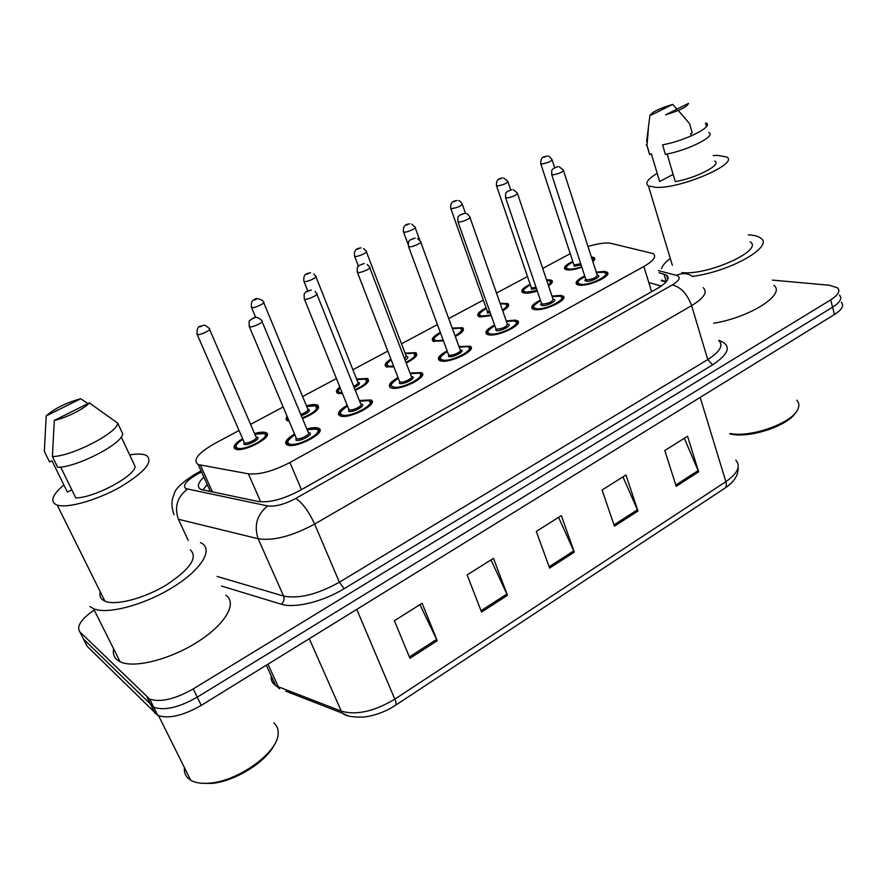 <?xml version="1.0" encoding="UTF-8"?>
<svg xmlns="http://www.w3.org/2000/svg" width="887" height="887" viewBox="0 0 887 887"><rect width="100%" height="100%" fill="white"/><g stroke="black" fill="none" stroke-linecap="round" stroke-linejoin="round"><path stroke-width="1.33" d="M552.002 296.103L560.562 295.349L562.779 296.003C569.742 299.207 544.385 311.459 534.617 309.552L532.621 308.942C530.26 306.88 532.854 303.931 540.383 300.094M506.266 320.883L515.325 320.118L517.188 320.706C524.638 323.988 498.139 337.071 488.504 334.798L486.863 334.266C484.335 332.159 486.896 329.077 494.547 325.041M458.967 346.507L470.043 346.229C478.015 349.589 450.263 363.603 440.795 360.92L439.508 360.477C436.814 358.315 439.353 355.11 447.137 350.864M410.005 373.028L421.27 372.629C429.785 376.066 400.669 391.089 391.411 387.952L390.491 387.608C387.63 385.413 390.147 382.075 398.052 377.596M359.324 400.48L370.788 399.948C379.858 403.452 349.267 419.584 340.264 415.948L339.721 415.737C336.672 413.497 339.167 410.027 347.216 405.304M306.813 428.942C311.858 427.578 315.628 427.29 318.1 428.077L318.5 428.233C328.157 431.792 295.948 449.155 287.255 444.964L287.078 444.886C283.851 442.635 286.335 439.01 294.528 434.031M596.241 272.132L604.324 271.4L606.896 272.098C613.383 275.203 589.09 286.701 579.222 285.137L576.883 284.472C574.687 282.465 577.293 279.627 584.721 275.957M546.447 279.582L551.581 280.192C553.288 281.401 552.279 283.286 548.565 285.88M537.311 291.047C531.956 292.71 527.687 293.375 524.505 293.054L522.565 292.488C520.458 290.603 522.975 287.854 530.116 284.25M500.102 303.31L507.785 303.598C509.848 305.128 508.162 307.534 502.741 310.827M491.198 315.584L480.211 316.936L478.592 316.437C476.341 314.508 478.836 311.659 486.087 307.878M452.204 328.046L462.559 327.746C464.932 329.642 462.515 332.57 455.297 336.506M443.445 340.874L433.166 341.185C430.772 339.255 433.155 336.339 440.318 332.437M405.071 353.148L415.837 352.682C418.487 355 415.26 358.437 406.179 363.005M393.939 366.941L386.2 366.774C383.871 365.189 385.435 362.617 390.89 359.058M356.596 379.048L367.551 378.461C370.4 381.266 366.309 385.224 355.277 390.347M342.559 393.75L337.625 393.251C335.508 392.021 336.24 389.925 339.821 386.965M306.458 405.836C311.226 404.539 314.774 404.228 317.114 404.904L317.624 405.104C320.584 408.497 315.55 412.998 302.5 418.609M289.084 421.103L287.355 420.649C285.714 419.828 285.636 418.431 287.133 416.458M254.569 433.566C259.68 432.102 263.417 431.781 265.767 432.59L265.956 432.668C275.214 435.972 243.149 453.19 235.288 449.033L235.288 449.033C232.283 446.959 234.722 443.5 242.594 438.666M591.319 256.853L594.013 257.518C595.31 258.394 594.922 259.747 592.838 261.576M581.883 267.253C575.951 269.282 571.128 270.169 567.403 269.914L565.163 269.304C563.19 267.464 565.718 264.825 572.758 261.377M239.046 430.517L214.831 443.445C197.934 453.157 192.39 460.198 198.222 464.577L248.404 473.824C259.436 474.911 273.263 471.141 289.905 462.515L643.862 266.488C653.641 260.778 656.746 256.487 653.176 253.604L609.557 243.016C603.892 242.739 596.696 243.892 587.97 246.475M570.241 253.693L542.689 268.406M527.477 276.522L496.509 293.065M483.326 300.105L448.733 318.566M437.424 324.609L401.501 343.79M387.819 351.086L352.893 369.735M336.428 378.527L302.622 396.567M283.141 406.978L250.589 424.352M841.342 302.312C844.302 305.549 842.018 309.607 834.501 314.486L832.594 307.19C840.133 302.334 842.428 298.309 839.479 295.127C842.428 298.309 840.133 302.334 832.594 307.19L197.247 697.16C179.03 707.493 164.538 710.864 153.761 707.283L83.511 639.106L82.147 636.422M834.501 314.486L201.227 705.387C183.066 715.742 168.597 719.08 157.808 715.421L87.192 646.346L83.511 639.106L153.761 707.283C164.538 710.864 179.03 707.493 197.247 697.16L832.594 307.19L830.675 299.884L193.255 688.889C174.972 699.211 160.447 702.615 149.692 699.1L79.808 631.832C76.182 626.355 81.305 618.849 95.153 609.314M409.96 658.309L394.382 620.723L422.112 603.271L437.236 640.691L409.96 658.309M614.436 526.213L602.096 489.99L625.967 474.977L637.953 511.023L614.436 526.213M676.216 486.309L664.795 450.541L687.547 436.216L698.646 471.817L676.216 486.309M481.552 612.063L467.139 574.931L493.482 558.355L507.475 595.321L481.552 612.063M549.63 568.09L536.291 531.413L561.349 515.635L574.299 552.146L549.63 568.09M558.588 517.376L574.299 552.146M490.999 559.919L507.475 595.321M684.309 438.256L698.646 471.817M622.951 476.873L637.953 511.023M419.928 604.646L437.236 640.691M772.355 280.104L829.467 285.248L837.605 287.898C840.543 291.047 838.237 295.038 830.675 299.884M203.866 477.073C197.679 483.005 196.737 487.14 201.05 489.48L258.439 501.543C269.548 502.896 283.396 499.204 299.961 490.467L657.522 288.386C667.168 282.62 670.195 278.208 666.581 275.147L659.019 272.73M202.779 490.056L207.259 484.59M661.292 280.148L666.459 281.556M661.602 268.617C662.434 265.557 665.339 262.186 670.306 258.505M748.24 234.867L748.539 234.878C754.26 235.188 758.341 236.286 760.769 238.159C774.34 246.442 730.056 271.666 692.47 276.356M713.248 155.58L717.151 155.38L726.475 156.91C740.157 163.042 681.671 188.598 656.258 187.401L648.408 185.937C644.727 183.276 647.654 179.063 657.189 173.331M648.408 185.937L672.346 265.257M667.124 153.961L675.251 181.602C696.284 178.143 722.251 164.538 714.8 161.068M688.545 103.347C687.292 106.75 679.63 110.576 665.572 114.833L688.545 103.347M706.551 126.464L705.542 122.883L706.152 123.16C714.157 126.298 685.086 140.889 662.567 144.836L665.361 154.305C687.857 150.48 716.829 135.833 708.802 132.529M678.245 110.465L689.565 123.648L692.204 132.884L690.663 133.671L691.295 135.911M673.144 174.417L659.629 181.502L658.808 178.764M659.629 181.502L651.357 153.795L649.617 154.549L648.763 151.688M750.18 241.818C764.206 250.167 707.283 275.935 681.781 272.553M773.797 285.348C786.259 294.107 750.147 317.391 713.647 323.245M796.825 400.192C798.932 402.454 799.398 405.148 798.245 408.286C794.253 422.168 752.043 437.856 730.3 433.555L732.019 434.308L729.746 433.865M795.584 412.666C788.244 425.505 751.278 438.056 732.019 434.308M649.883 115.742C651.435 112.316 659.03 108.536 672.668 104.411L649.883 115.742L646.601 141.554M649.761 154.615L646.967 145.291L646.146 144.747M646.967 145.291L648.386 129.047M672.668 104.411L677.025 109.101M273.784 722.905C276.932 725.544 278.396 729.059 278.174 733.471C278.551 751.843 238.636 781.27 209.376 783.154C201.449 783.831 195.229 782.866 190.705 780.261L187.656 777.877C185.106 775.149 184.03 771.745 184.441 767.654M200.484 542.6L201.914 543.365C213.335 550.106 200.894 570.086 172.455 587.504C144.16 604.989 107.183 614.802 93.534 608.726L89.975 606.542M225.808 595.255C237.505 602.85 225.852 623.86 198.134 641.578C170.57 659.385 134.026 668.709 120.111 661.769L116.452 659.329C113.713 656.635 112.782 653.154 113.647 648.874M129.668 454.898C136.531 453.767 141.732 453.8 145.28 454.998L146.532 455.541C153.673 461.595 144.869 472.117 120.144 487.118C96.838 500.268 67.467 508.573 57.189 505.069L54.695 503.849C50.47 499.98 53.53 493.682 63.886 484.956M190.372 549.885C198.089 557.446 190.173 569.077 166.645 584.755C144.393 598.392 115.598 605.976 104.91 601.186L102.282 599.59C100.12 597.672 99.455 595.099 100.286 591.862M60.66 467.083L75.772 497.917C94.066 497.917 134.181 476.541 135.146 466.584L121.242 436.947M89.343 402.886C84.631 408.652 66.048 417.977 54.307 420.405L89.343 402.886L117.727 423.188C117.239 432.934 71.714 456.428 52.411 456.561L57.688 467.316C77.014 467.349 122.328 443.777 122.716 433.821L117.727 423.188M54.307 420.405L52.411 456.561M71.792 489.79L67.39 492.097L51.978 460.763L49.561 462.005L44.35 451.428L46.191 415.914C54.573 408.486 66.07 402.765 80.684 398.762L46.191 415.914M274.427 744.503C266.61 761.733 234.478 781.791 211.272 783.443L200.917 783.21M80.684 398.762L87.902 403.607M208.667 491.276L209.798 490.234M651.657 291.701L643.862 266.488M301.447 489.624L289.905 462.515M260.7 501.865L248.404 473.824M212.503 492.063L200.384 465.187M348.07 715.765L342.615 713.281C345.708 716.153 352.793 717.417 363.858 717.051C375.013 715.643 385.557 711.718 395.491 705.309C396.456 704.666 396.234 702.604 394.815 699.144L725.865 481.674C726.786 484.967 726.409 487.163 724.746 488.26L395.657 705.187M285.681 691.139L342.615 713.281L341.295 711.163C356.43 715.443 374.27 711.441 394.815 699.144L356.751 609.391M700.165 397.398L725.865 481.674C737.696 473.336 741 466.163 735.8 460.165M271.234 675.905C270.746 679.941 272.198 683.101 275.58 685.374L279.582 688.767L278.296 686.749L341.295 711.163L309.275 638.684M266.333 665.195L275.58 685.374L278.296 686.749L267.974 664.186M201.227 705.387L193.255 688.889M155.203 713.625L147.098 697.359M549.142 566.76L573.778 550.86M613.992 524.904L637.454 509.759M675.805 485.012L698.18 470.576M481.031 610.722L506.92 594.013M409.406 656.957L436.648 639.372M201.549 471.951L197.202 474.301C186.215 480.699 182.412 485.466 185.782 488.593L267.663 505.923C275.203 506.865 284.55 504.381 295.704 498.472L672.257 284.949C679.841 280.27 681.216 277.066 676.36 275.325L658.376 270.624M703.136 287.676C707.981 291.967 704.145 297.954 691.605 305.649L314.63 524.073C292.111 536.18 273.285 541.081 258.161 538.753L178.409 519.261C174.185 507.076 177.178 497.042 187.39 489.158M178.409 519.261L188.244 540.471M718.714 340.408L720.211 340.896C731.686 345.753 729.158 353.736 712.616 364.845L344.134 588.691C323.178 601.663 294.539 608.637 281.268 604.202L221.573 586.063M79.808 631.832L83.511 639.106M672.257 284.949C680.784 286.956 687.237 293.863 691.605 305.649L707.771 359.59C720.044 351.707 723.692 345.342 718.736 340.497M267.663 505.923C256.964 514.593 253.804 525.536 258.161 538.753L283.585 596.053C298.797 599.069 317.391 594.456 339.377 582.205L707.771 359.59L712.616 364.845M217.138 576.439L283.585 596.053C284.649 599.235 283.873 601.951 281.268 604.202M295.704 498.472C302.301 502.596 308.609 511.123 314.63 524.073L339.377 582.205L344.134 588.691M676.36 275.325C682.347 272.686 687.868 273.129 692.902 276.666M195.051 474.157L197.202 474.301M661.48 280.769L666.059 282.022M666.237 281.501L663.964 274.039M591.629 257.818L593.403 258.793L594.046 260.357M572.947 261.931C565.839 265.712 564.498 268.107 568.922 269.094C572.226 269.315 576.483 268.528 581.706 266.721M592.461 260.412L591.696 258.006M581.096 264.858L574.244 266.222L573.689 264.215M573.612 263.96L574.709 264.903L580.719 263.683M547.778 156.179C548.454 155.668 549.851 156.766 551.958 159.472C551.337 161.356 547.9 162.875 541.658 164.017L540.638 163.363M544.03 157.276L545.605 156.5L544.03 157.276M566.161 269.703L565.695 268.229M577.936 284.904L577.359 283.208M584.91 276.567C577.47 280.569 576.106 283.141 580.808 284.272C591.241 285.78 614.469 272.985 602.772 272.242L596.441 272.741M597.428 275.247C602.96 275.746 591.463 281.977 586.329 281.246L584.91 280.514L585.719 279.05M585.642 278.806L586.817 279.871C593.336 279.106 596.785 277.476 597.162 274.981L563.555 170.736M559.143 166.712L563.345 170.116C562.79 172.133 559.209 173.73 552.634 174.894L551.537 174.151M556.737 167.033L555.107 167.854L556.737 167.033M603.371 272.198L606.253 273.429L606.974 275.269M548.521 280.392L550.971 281.489L551.692 283.175M530.315 284.827C523.297 288.652 521.889 291.113 526.08 292.2L537.123 290.492M548.288 285.071C551.315 282.498 551.182 280.946 547.9 280.425L546.714 280.359M536.469 288.563L531.568 289.24L531.113 287.177M531.025 286.922L532.034 287.898L536.058 287.366M503.871 178.043L507.785 181.281C507.142 183.276 503.639 184.851 497.285 185.993L496.365 185.305M499.703 179.141L501.332 178.331L499.703 179.141M523.585 292.876L523.053 291.302M505.08 303.897L507.187 304.917L507.974 306.714M486.298 308.465C479.39 312.335 477.905 314.863 481.829 316.06L490.988 314.996M502.497 310.14C507.397 306.813 508.018 304.729 504.37 303.908L500.335 303.975M490.234 312.878L487.506 313L487.151 310.893M487.063 310.638L487.351 311.448L489.79 311.614M458.568 200.673C459.278 200.44 460.464 201.493 462.138 203.822C461.473 205.928 457.903 207.558 451.439 208.7L450.607 207.968M453.911 201.726L455.585 200.894L453.911 201.726M479.623 316.814L479.024 315.151M460.231 328.179L461.972 329.088L462.837 331.006M440.54 333.046C433.965 336.894 432.501 339.455 436.138 340.708L443.201 340.242M455.064 335.874C461.794 331.915 463.247 329.343 459.422 328.157L452.425 328.656L459.688 328.057M442.225 337.592L441.504 335.641M411.845 224.123L414.961 227.116C417.566 227.815 407.321 232.56 404.04 232.172L403.308 231.418M406.568 225.065L408.297 224.211L406.568 225.065M434.209 341.562L433.532 339.788M453.634 331.272L454.111 333.246M413.896 353.281L415.271 354.057L416.203 356.097M391.167 359.767C386.665 363.016 385.912 365.145 388.905 366.187L393.651 366.209M405.947 362.384C414.473 357.904 416.823 354.844 412.976 353.203L405.304 353.78M406.501 356.352L406.989 356.43C408.696 357.029 408.064 358.27 405.093 360.155M363.637 248.504L366.176 251.198C368.948 251.908 358.204 256.964 355.011 256.454L354.379 255.667M357.583 249.225L359.39 248.338L357.583 249.225M404.594 358.858L406.191 356.086L366.442 251.897M533.697 309.375L533.043 307.556M540.593 300.715C533.264 304.762 531.812 307.412 536.258 308.665C546.348 310.483 570.363 297.256 558.954 296.236L552.213 296.724L559.209 296.147M553.311 299.318C558.965 299.861 547.002 306.425 541.968 305.538L540.649 304.762L541.469 303.276M541.38 303.032L542.456 304.13C549.108 303.376 552.623 301.691 552.989 299.052L517.576 193.765M513.451 189.763L517.354 193.1C516.777 195.229 513.141 196.892 506.422 198.056L505.446 197.269M510.646 190.04L508.95 190.882L510.646 190.04M559.63 296.203L562.147 297.356L562.946 299.34M487.95 334.676L487.207 332.747M494.78 325.684C487.551 329.787 486.032 332.514 490.189 333.878C499.913 336.029 524.76 322.347 513.662 321.027L506.488 321.526M507.83 324.221C513.318 324.908 500.955 331.694 496.099 330.64L495.711 328.323M495.622 328.079L496.598 329.221C503.384 328.478 506.965 326.715 507.331 323.921L470.021 217.592M466.274 213.667C467.017 213.512 468.181 214.587 469.766 216.871C472.449 217.625 462.182 222.371 458.612 222.016L457.736 221.196M462.947 213.845L461.196 214.721L462.947 213.845M514.438 321.027L516.567 322.081L517.454 324.21M440.817 360.987L439.786 358.825M447.381 351.529C440.274 355.676 438.655 358.481 442.546 359.956C451.86 362.461 477.572 348.303 466.828 346.662L459.2 347.172M460.796 349.966C466.107 350.82 453.312 357.838 448.656 356.618L448.378 354.246M448.29 354.002L449.166 355.166C452.736 356.142 463.092 350.919 460.109 349.644L420.782 242.24M417.544 238.503L420.505 241.486C423.365 242.251 412.599 247.318 409.118 246.83L408.342 245.976M413.564 238.492L411.745 239.39L413.564 238.492M467.715 346.717L469.445 347.637L470.409 349.899M366.009 379.259L368.005 382.009M340.187 387.874C337.914 390.202 337.869 391.755 340.065 392.531L342.171 392.808M355.033 389.737C365.355 384.836 368.659 381.288 364.956 379.104L356.851 379.691M358.126 382.33L358.769 382.43C360.577 383.472 359.047 385.191 354.179 387.586M313.854 273.895L315.694 276.123C318.644 276.833 307.357 282.232 304.274 281.578L303.72 280.78M306.902 274.216L308.765 273.296L306.902 274.216M353.669 386.322C357.483 384.459 358.869 383.04 357.794 382.064L315.983 276.855M316.471 406.146L318.156 408.796M302.234 417.965C314.32 412.777 318.666 408.741 315.284 405.891L306.736 406.49M308.088 409.195L308.887 409.339C310.483 411.014 307.955 413.142 301.303 415.726M255.722 317.479L251.586 307.567C250.877 302.777 251.908 300.094 254.669 299.507C255.556 298.021 258.117 298.331 262.375 300.438L263.417 301.924C266.555 302.644 254.68 308.421 251.72 307.601L251.265 306.791M254.403 300.105L256.332 299.152L254.403 300.105M300.76 414.429C306.425 412.344 308.754 410.504 307.745 408.94L263.738 302.689M288.475 421.003L287.554 418.93M265.202 433.987L266.588 436.504M242.894 439.331C236.519 443.411 234.634 446.294 237.217 448.002C244.202 451.649 272.497 436.315 263.882 433.61L254.857 434.231M256.288 436.992L257.263 437.18C261.488 438.566 247.429 446.172 243.925 444.376L244.091 442.081M243.98 441.848L244.457 442.89C247.429 444.409 259.392 437.99 255.944 436.748L209.609 329.454M244.158 442.236L197.236 334.565C196.692 329.177 197.879 326.349 200.806 326.072C204.032 326.161 202.79 322.935 208.999 328.19L209.265 328.656C212.581 329.376 200.063 335.552 197.258 334.565L196.892 333.756M200.007 326.926L202.003 325.939L200.007 326.926M236.441 449.376L235.443 447.214M398.318 378.283C391.322 382.485 389.626 385.368 393.218 386.954C402.088 389.837 428.731 375.168 418.365 373.194L410.271 373.704M411.579 376.52L412.122 376.609C417.234 377.629 403.984 384.914 399.549 383.494L399.394 381.077M399.294 380.833L400.07 382.02C403.574 383.162 414.429 377.563 411.246 376.265L369.779 267.785M367.185 264.381L369.48 266.976C372.54 267.752 361.22 273.163 357.827 272.542L357.162 271.655M362.406 264.016L360.521 264.958L362.406 264.016M419.374 373.305L420.682 374.07L421.735 376.476M340.885 416.114L339.843 413.83M347.493 406.002C340.63 410.249 338.845 413.22 342.138 414.916C350.531 418.209 378.139 402.997 368.183 400.669L359.601 401.19M360.998 404.073L361.719 404.206C366.619 405.403 352.893 412.943 348.691 411.335L348.646 408.874M348.558 408.641L349.223 409.827C352.638 411.158 364.047 405.137 360.654 403.818L316.925 294.24M315.085 291.424L316.592 293.397C319.852 294.174 307.933 299.972 304.651 299.185L304.097 298.287M309.363 290.492L307.412 291.468L309.363 290.492M369.336 400.869L371.365 403.962M288.475 445.363L287.133 442.868M294.828 434.752C288.087 439.043 286.213 442.092 289.206 443.899C297.067 447.613 325.706 431.847 316.193 429.12L307.113 429.652M308.587 432.612L309.496 432.789C314.175 434.186 299.939 442.003 295.992 440.185L296.058 437.69M295.97 437.457L296.546 438.644C299.828 440.174 311.847 433.71 308.232 432.368L262.108 321.682M296.136 437.856L249.413 326.815C248.349 317.978 250.134 321.56 251.653 318.821C253.66 318.799 254.669 314.763 261.066 319.741L261.732 320.795C265.213 321.582 252.629 327.802 249.502 326.837L249.036 325.917M254.347 317.945L252.318 318.965L254.347 317.945M317.479 429.441L319.176 432.424M562.779 296.003L563.555 298.32M517.188 320.706L518.052 323.178M470.043 346.229L470.997 348.857M421.27 372.629L422.323 375.401M370.788 399.948L371.941 402.864M318.5 428.233L319.763 431.293M606.896 272.098L607.584 274.26M551.581 280.192L552.257 282.221M507.785 303.598L508.539 305.749M415.837 352.682L416.757 355.088M367.551 378.461L368.548 380.989M317.624 405.104L318.71 407.754M265.956 432.668L267.131 435.417M594.013 257.518L594.623 259.414M661.258 286.069L648.841 282.587M206.106 485.721L207.314 484.712M210.441 491.642L198.222 464.577M738.15 467.294C738.538 475.022 734.181 481.94 725.056 488.061M157.808 715.421L149.692 699.1M174.029 514.715C170.116 503.184 172.688 497.917 174.151 494.037C174.939 489.125 182.012 482.439 195.373 473.98L201.072 470.897M667.844 279.305L666.581 275.147M573.734 264.348L540.815 163.918C540.394 156.3 544.496 156.788 546.758 156.156M552.135 160.015L554.608 167.621M572.924 261.887C565.673 266.388 563.445 268.994 566.261 269.726M578.036 284.927C578.302 281.811 573.545 283.452 584.899 276.522M596.43 272.686L603.016 272.165M585.775 279.194L551.747 174.772C551.47 167.488 552.601 170.271 553.355 168.441L557.967 166.656M531.158 287.31L496.565 185.893C495.667 178.354 500.556 178.475 502.585 177.965M507.974 181.868L510.668 189.829M548.144 280.347L546.68 280.281M530.293 284.782C522.986 289.472 520.78 292.178 523.685 292.898M487.207 311.027L450.829 208.6C449.809 200.917 454.82 200.994 456.949 200.495M462.36 204.442L465.531 213.457M504.625 303.82L500.312 303.919M486.276 308.421C478.869 313.333 476.685 316.149 479.723 316.847M415.205 227.771L419.784 240.266M409.794 223.79C407.532 224.289 402.421 224.223 403.552 232.084L408.109 244.413M440.529 333.002C433.311 338.036 431.248 340.896 434.32 341.584M361.02 247.883C358.614 248.349 353.381 248.382 354.645 256.376L358.359 266.045M413.253 353.104L405.292 353.725M391.145 359.701C386.167 363.958 384.914 366.442 387.375 367.163M533.797 309.397C530.925 308.388 533.187 305.472 540.582 300.66M541.513 303.421L505.668 197.934C505.28 190.572 506.433 193.377 507.209 191.492L511.976 189.641M488.05 334.709C485.067 333.678 487.307 330.651 494.758 325.629M506.477 321.471L513.928 320.928M495.766 328.478L457.991 221.916C457.459 214.355 458.712 217.26 459.555 215.253L464.4 213.412M440.728 360.898C437.657 359.812 439.863 356.663 447.358 351.474M459.189 347.116L467.105 346.562M448.445 354.401L408.619 246.741C407.953 239.069 409.295 241.985 410.127 239.922L415.16 238.026M706.152 123.16L706.917 125.876M646.823 145.224L649.617 154.549M57.189 505.069L104.91 601.186M93.534 608.726L120.111 661.769M158.629 715.776L190.705 780.261M211.272 783.443L209.376 783.154M310.572 272.808C307.955 273.274 302.667 273.34 304.019 281.523L307.734 290.792M365.256 379.004C363.725 378.427 360.92 378.649 356.829 379.636M340.142 387.763C337.492 390.901 337.06 392.863 338.834 393.628M315.606 405.78C312.723 405.492 313.965 404.882 306.702 406.434M287.721 417.866L288.597 421.026M264.226 433.499C263.317 432.734 260.179 432.956 254.835 434.175M242.872 439.276C232.061 446.571 235.82 447.747 236.563 449.399M391.732 388.029C388.495 386.965 390.679 383.694 398.296 378.228M410.249 373.649C414.628 372.773 417.433 372.595 418.653 373.094M399.449 381.233L357.472 272.464C356.663 264.636 358.093 267.619 358.925 265.49L364.158 263.528M340.985 416.136C337.614 415.061 339.776 411.668 347.471 405.947M359.579 401.124C363.947 400.137 366.919 399.948 368.493 400.558M348.713 409.04L304.441 299.141C303.476 291.102 305.028 294.174 305.893 291.945L311.315 289.971M288.386 445.285C284.86 444.232 287 440.695 294.806 434.685M307.079 429.596C312.424 428.454 315.572 428.255 316.526 429.009"/></g></svg>
